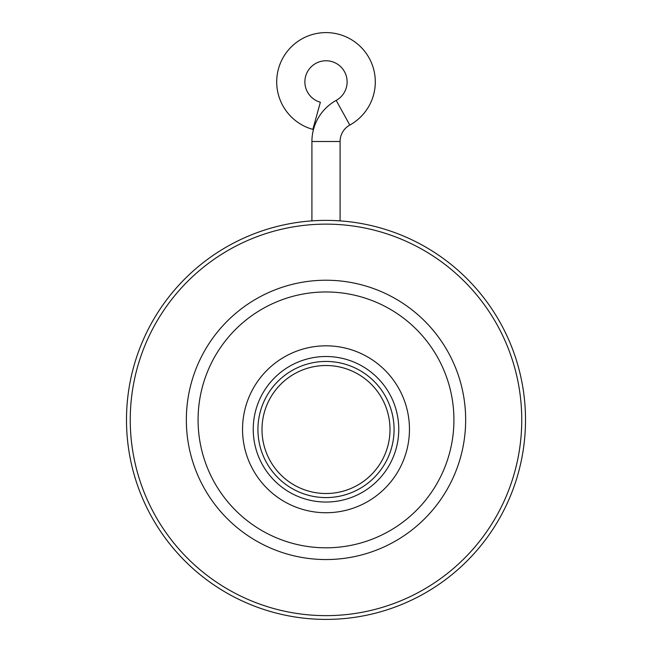 <?xml version="1.0" encoding="UTF-8"?>
<svg xmlns="http://www.w3.org/2000/svg" width="652" height="652" viewBox="0 0 652 652"><rect width="100%" height="100%" fill="white"/><g stroke="black" fill="none" stroke-linecap="round" stroke-linejoin="round"><path stroke-width="0.98" d="M340.083 141.5L311.917 141.5A46.944 46.944 0 0 1 336.196 100.392A21.125 21.125 0 0 0 326 60.766A21.125 21.125 0 0 0 320.368 102.25L312.854 129.398A49.291 49.291 0 0 1 326 32.6A49.291 49.291 0 0 1 349.798 125.062A18.778 18.778 0 0 0 340.083 141.5L340.083 220.873L333.889 220.531M326 220.376C307.825 220.914 307.825 220.914 326 220.376C344.166 220.914 344.166 220.914 326 220.376L326.106 220.376M328.844 220.392L331.493 220.449M311.917 141.5L311.917 220.873L312.993 220.8M314.517 220.71L316.53 220.604M317.793 220.547L320.499 220.449M525.512 419.888A199.512 199.512 0 0 0 326 220.376A199.512 199.512 0 0 0 126.488 419.888A199.512 199.512 0 0 0 326 619.4A199.512 199.512 0 0 0 525.512 419.888M521.755 419.888A195.755 195.755 0 0 0 326 224.133A195.755 195.755 0 0 0 130.245 419.888A195.755 195.755 0 0 0 326 615.643A195.755 195.755 0 0 0 521.755 419.888M465.658 419.888A139.658 139.658 0 0 0 326 280.23A139.658 139.658 0 0 0 186.342 419.888A139.658 139.658 0 0 0 326 559.546A139.658 139.658 0 0 0 465.658 419.888M453.922 419.888A127.922 127.922 0 0 0 326 291.966A127.922 127.922 0 0 0 198.078 419.888A127.922 127.922 0 0 0 326 547.81A127.922 127.922 0 0 0 453.922 419.888M242.544 429.277A83.456 83.456 0 0 0 326 512.733A83.456 83.456 0 0 0 409.456 429.277A83.456 83.456 0 0 0 326 345.821A83.456 83.456 0 0 0 242.544 429.277M253.237 429.277A72.763 72.763 0 0 0 326 502.04A72.763 72.763 0 0 0 398.763 429.277A72.763 72.763 0 0 0 326 356.514A72.763 72.763 0 0 0 253.237 429.277M257.931 429.513A68.069 68.069 0 0 1 326 361.444A68.069 68.069 0 0 1 394.069 429.513A68.069 68.069 0 0 1 326 497.582A68.069 68.069 0 0 1 257.931 429.513M261.998 429.513A64.002 64.002 0 0 1 326 365.511A64.002 64.002 0 0 1 390.002 429.513A64.002 64.002 0 0 1 326 493.515A64.002 64.002 0 0 1 261.998 429.513M336.196 100.392L349.798 125.062"/></g></svg>
